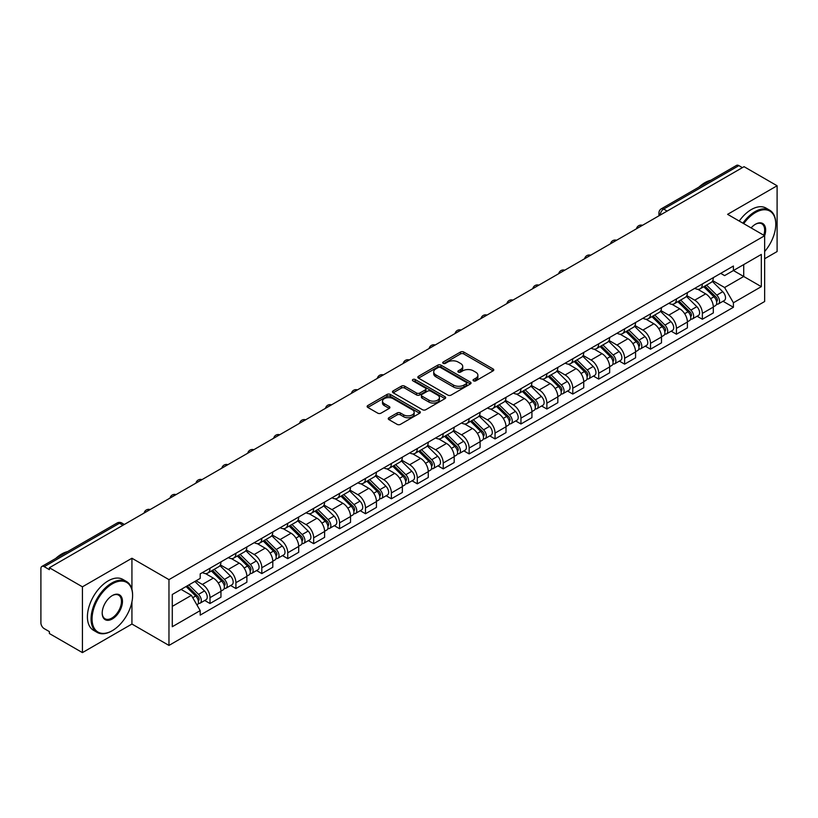 <?xml version="1.0" encoding="UTF-8"?>
<svg xmlns="http://www.w3.org/2000/svg" width="818" height="818" viewBox="0 0 818 818"><rect width="100%" height="100%" fill="white"/><g stroke="black" fill="none" stroke-linecap="round" stroke-linejoin="round"><path stroke-width="1.23" d="M473.499 380.851A1.616 0.93 0 0 0 475.779 380.851L493.101 370.851A2.311 1.329 0 0 0 493.775 369.91A2.311 1.329 0 0 0 493.101 368.969L463.755 352.026A2.311 1.329 0 0 0 460.493 352.026L443.172 362.026A1.616 0.93 0 0 0 442.702 362.681A1.616 0.93 0 0 0 443.172 363.345A1.616 0.93 0 0 0 445.452 363.345L447.691 362.047A7.382 4.264 0 0 1 458.131 362.047L460.575 363.458A7.382 4.264 0 0 1 462.732 366.474A7.382 4.264 0 0 1 460.575 369.491L458.336 370.779A1.616 0.93 0 0 0 457.865 371.444A1.616 0.93 0 0 0 458.336 372.098A1.616 0.93 0 0 0 460.616 372.098L462.855 370.799A7.382 4.264 0 0 1 473.295 370.799L475.739 372.21A7.382 4.264 0 0 1 477.896 375.227A7.382 4.264 0 0 1 475.739 378.243L473.499 379.532A1.616 0.93 0 0 0 473.029 380.196A1.616 0.93 0 0 0 473.499 380.851L473.499 379.532M388.918 417.732A2.311 1.329 0 0 0 388.243 418.673A2.311 1.329 0 0 0 388.918 419.614L397.149 424.368A2.311 1.329 0 0 0 400.411 424.368L419.654 413.254A2.311 1.329 0 0 0 420.329 412.313A2.311 1.329 0 0 0 419.654 411.372L390.298 394.429A2.311 1.329 0 0 0 387.037 394.429L367.803 405.544A2.311 1.329 0 0 0 367.129 406.485A2.311 1.329 0 0 0 367.803 407.425L377.752 413.162A2.311 1.329 0 0 0 381.004 413.162L389.245 408.407A2.311 1.329 0 0 0 389.92 407.466A2.311 1.329 0 0 0 389.245 406.526L384.307 403.683A6.166 3.558 0 0 1 382.507 401.157A6.166 3.558 0 0 1 386.311 397.875A6.166 3.558 0 0 1 393.029 398.642L412.354 409.798A6.166 3.558 0 0 1 414.164 412.313A6.166 3.558 0 0 1 410.35 415.605A6.166 3.558 0 0 1 403.632 414.838L400.411 412.978A2.311 1.329 0 0 0 397.149 412.978L388.918 417.732L388.918 419.614M168.968 579.635L131.933 558.244L82.424 586.823L49.377 567.743L744.043 166.678L777.1 185.758L727.601 214.336L764.646 235.727L168.968 579.635L168.968 645.422L764.646 301.515L764.646 235.727A14.325 8.272 -60 0 0 755.505 224.214L755.505 224.214A14.325 8.272 -60 0 0 751.108 227.915M447.855 395.094A2.311 1.329 0 0 0 451.117 395.094L470.36 383.979A2.311 1.329 0 0 0 471.035 383.039A2.311 1.329 0 0 0 470.36 382.098L441.014 365.155A2.311 1.329 0 0 0 437.753 365.155L418.509 376.26A2.311 1.329 0 0 0 417.834 377.2A2.311 1.329 0 0 0 418.509 378.141L447.855 395.094M413.53 381.198A1.616 0.93 0 0 1 415.166 381.433L444.972 398.642L425.769 409.726A2.311 1.329 0 0 1 422.507 409.726L393.151 392.783L393.151 390.902A2.311 1.329 0 0 0 392.476 391.842A2.311 1.329 0 0 0 393.151 392.783M393.151 390.902L401.393 386.147A2.311 1.329 0 0 1 404.654 386.147L416.556 393.018A2.311 1.329 0 0 0 419.818 393.018L425.278 389.869A2.311 1.329 0 0 0 425.953 388.928A2.311 1.329 0 0 0 425.278 387.988L412.885 380.83A1.616 0.93 0 0 1 412.415 380.166A1.616 0.93 0 0 1 413.407 379.307A1.616 0.93 0 0 1 415.166 379.511L445.002 396.74A2.311 1.329 0 0 1 445.677 397.681A2.311 1.329 0 0 1 445.002 398.622L445.002 396.74M82.424 586.823L82.424 652.611L49.377 633.531L49.377 631.608L44.223 628.643A4.693 2.71 -120 0 1 40.9 622.887L40.9 568.602A4.693 2.71 -120 0 1 41.871 566.455L117.117 523.009A4.693 2.71 60 0 1 119.469 523.244L44.223 566.68A4.693 2.71 -120 0 0 41.871 566.455M764.646 258.744L777.1 251.545L777.1 185.758M82.424 652.611L131.933 624.032L168.968 645.422M49.377 567.743L49.377 569.655L44.223 566.68M667.13 211.075L663.643 209.06A4.693 2.71 60 0 0 661.302 208.825L736.548 165.389A4.693 2.71 60 0 1 738.899 165.614L663.643 209.06A4.693 2.71 120 0 0 660.32 214.817L660.32 215.011M742.386 167.629L738.899 165.614M702.345 283.958A10.808 6.237 60 0 1 700.116 288.815L711.077 282.486A10.808 6.237 -120 0 0 713.316 277.629M686.793 295.595L694.707 300.175A10.808 6.237 60 0 1 702.355 313.406L713.316 307.077A10.808 6.237 -120 0 0 705.668 293.846L697.826 289.306M713.316 307.077L713.316 312.926L702.355 319.255L697.089 316.218M700.116 288.815A10.808 6.237 60 0 1 694.789 288.325M702.355 313.406L702.355 319.255M676.435 298.928A10.808 6.237 60 0 1 674.196 303.775L685.167 297.445A10.808 6.237 -120 0 0 687.396 292.599M671.179 331.178L676.435 334.214L687.396 327.885L687.396 322.036A10.808 6.237 -120 0 0 679.758 308.805L671.915 304.276M674.196 303.775A10.808 6.237 60 0 1 668.879 303.284M660.883 310.564L668.797 315.135A10.808 6.237 60 0 1 676.435 328.366L676.435 334.214M650.525 313.887A10.808 6.237 60 0 1 648.285 318.734L659.247 312.404A10.808 6.237 -120 0 0 661.486 307.558M645.269 346.147L650.525 349.174L661.486 342.844L661.486 336.996A10.808 6.237 -120 0 0 653.848 323.764L645.995 319.235M648.285 318.734A10.808 6.237 60 0 1 642.968 318.243M634.962 325.523L642.887 330.094A10.808 6.237 60 0 1 650.525 343.325L650.525 349.174M624.615 328.846A10.808 6.237 60 0 1 622.375 333.693L633.337 327.364A10.808 6.237 -120 0 0 635.576 322.517M619.359 361.106L624.615 364.143L635.576 357.814L635.576 351.955A10.808 6.237 -120 0 0 627.938 338.724L620.085 334.194M622.375 333.693A10.808 6.237 60 0 1 617.048 333.212M609.052 340.482L616.966 345.053A10.808 6.237 60 0 1 624.615 358.284L624.615 364.143M598.694 343.805A10.808 6.237 60 0 1 596.455 348.662L607.426 342.323A10.808 6.237 -120 0 0 609.666 337.476M593.439 376.065L598.694 379.102L609.666 372.773L609.666 366.924A10.808 6.237 -120 0 0 602.017 353.683L594.175 349.153M596.455 348.662A10.808 6.237 60 0 1 591.138 348.171M583.142 355.441L591.056 360.012A10.808 6.237 60 0 1 598.694 373.253L598.694 379.102M572.784 358.765A10.808 6.237 60 0 1 570.545 363.621L581.506 357.292A10.808 6.237 -120 0 0 583.745 352.435M567.528 391.024L572.784 394.061L583.745 387.732L583.745 381.883A10.808 6.237 -120 0 0 576.107 368.642L568.265 364.112M570.545 363.621A10.808 6.237 60 0 1 565.228 363.131M557.222 370.401L565.146 374.971A10.808 6.237 60 0 1 572.784 388.213L572.784 394.061M546.874 373.724A10.808 6.237 60 0 1 544.635 378.581L555.596 372.251A10.808 6.237 -120 0 0 557.835 367.394M541.618 405.984L546.874 409.02L557.835 402.691L557.835 396.842A10.808 6.237 -120 0 0 550.197 383.611L542.344 379.071M544.635 378.581A10.808 6.237 60 0 1 539.318 378.09M531.311 385.36L539.226 389.941A10.808 6.237 60 0 1 546.874 403.172L546.874 409.02M520.954 388.693A10.808 6.237 60 0 1 518.724 393.54L529.686 387.211A10.808 6.237 -120 0 0 531.925 382.364M515.698 420.943L520.954 423.98L531.925 417.65L531.925 411.802A10.808 6.237 -120 0 0 524.277 398.57L516.434 394.041M518.724 393.54A10.808 6.237 60 0 1 513.397 393.049M505.401 400.329L513.315 404.9A10.808 6.237 60 0 1 520.954 418.131L520.954 423.98M495.043 403.652A10.808 6.237 60 0 1 492.804 408.499L503.765 402.17A10.808 6.237 -120 0 0 506.005 397.323M489.788 435.912L495.043 438.939L506.005 432.61L506.005 426.761A10.808 6.237 -120 0 0 498.366 413.53L490.524 409M492.804 408.499A10.808 6.237 60 0 1 487.487 408.008M479.481 415.288L487.405 419.859A10.808 6.237 60 0 1 495.043 433.09L495.043 438.939M469.133 418.611A10.808 6.237 60 0 1 466.894 423.458L477.855 417.129A10.808 6.237 -120 0 0 480.094 412.282M463.878 450.871L469.133 453.908L480.094 447.569L480.094 441.72A10.808 6.237 -120 0 0 472.456 428.489L464.604 423.959M466.894 423.458A10.808 6.237 60 0 1 461.577 422.978M453.571 430.248L461.495 434.818A10.808 6.237 60 0 1 469.133 448.049L469.133 453.908M443.223 433.571A10.808 6.237 60 0 1 440.984 438.417L451.945 432.088A10.808 6.237 -120 0 0 454.184 427.241M437.957 465.831L443.223 468.867L454.184 462.538L454.184 456.689A10.808 6.237 -120 0 0 446.536 443.448L438.693 438.918M440.984 438.417A10.808 6.237 60 0 1 435.657 437.937M427.661 445.207L435.575 449.777A10.808 6.237 60 0 1 443.223 463.019L443.223 468.867M417.303 448.53A10.808 6.237 60 0 1 415.063 453.387L426.035 447.057A10.808 6.237 -120 0 0 428.264 442.201M412.047 480.79L417.303 483.827L428.264 477.497L428.264 471.649A10.808 6.237 -120 0 0 420.626 458.407L412.783 453.878M415.063 453.387A10.808 6.237 60 0 1 409.746 452.896M401.75 460.166L409.665 464.736A10.808 6.237 60 0 1 417.303 477.978L417.303 483.827M391.393 463.489A10.808 6.237 60 0 1 389.153 468.346L400.114 462.017A10.808 6.237 -120 0 0 402.354 457.16M386.137 495.749L391.393 498.786L402.354 492.456L402.354 486.608A10.808 6.237 -120 0 0 394.716 473.366L386.863 468.837M389.153 468.346A10.808 6.237 60 0 1 383.836 467.855M375.83 475.125L383.754 479.706A10.808 6.237 60 0 1 391.393 492.937L391.393 498.786M365.482 478.458A10.808 6.237 60 0 1 363.243 483.305L374.204 476.976A10.808 6.237 -120 0 0 376.444 472.129M360.227 510.708L365.482 513.745L376.444 507.416L376.444 501.567A10.808 6.237 -120 0 0 368.806 488.336L360.953 483.806M363.243 483.305A10.808 6.237 60 0 1 357.926 482.814M349.92 490.094L357.834 494.665A10.808 6.237 60 0 1 365.482 507.896L365.482 513.745M339.562 493.418A10.808 6.237 60 0 1 337.333 498.264L348.294 491.935A10.808 6.237 -120 0 0 350.533 487.088M334.306 525.677L339.562 528.704L350.533 522.375L350.533 516.526A10.808 6.237 -120 0 0 342.885 503.295L335.043 498.765M337.333 498.264A10.808 6.237 60 0 1 332.006 497.773M324.01 505.054L331.924 509.624A10.808 6.237 60 0 1 339.562 522.855L339.562 528.704M313.652 508.377A10.808 6.237 60 0 1 311.413 513.223L322.374 506.894A10.808 6.237 -120 0 0 324.613 502.047M308.396 540.637L313.652 543.663L324.613 537.334L324.613 531.485A10.808 6.237 -120 0 0 316.975 518.254L309.132 513.724M311.413 513.223A10.808 6.237 60 0 1 306.096 512.743M298.089 520.013L306.014 524.583A10.808 6.237 60 0 1 313.652 537.815L313.652 543.663M287.742 523.336A10.808 6.237 60 0 1 285.502 528.183L296.464 521.853A10.808 6.237 -120 0 0 298.703 517.007M282.486 555.596L287.742 558.633L298.703 552.303L298.703 546.444A10.808 6.237 -120 0 0 291.065 533.213L283.212 528.684M285.502 528.183A10.808 6.237 60 0 1 280.185 527.702M272.179 534.972L280.104 539.543A10.808 6.237 60 0 1 287.742 552.784L287.742 558.633M261.821 538.295A10.808 6.237 60 0 1 259.592 543.152L270.553 536.823A10.808 6.237 -120 0 0 272.793 531.966M256.566 570.555L261.821 573.592L272.793 567.263L272.793 561.414A10.808 6.237 -120 0 0 265.144 548.172L257.302 543.643M259.592 543.152A10.808 6.237 60 0 1 254.265 542.661M246.269 549.931L254.183 554.502A10.808 6.237 60 0 1 261.821 567.743L261.821 573.592M235.911 553.254A10.808 6.237 60 0 1 233.672 558.111L244.643 551.782A10.808 6.237 -120 0 0 246.872 546.925M230.656 585.514L235.911 588.551L246.872 582.222L246.872 576.373A10.808 6.237 -120 0 0 239.234 563.132L231.392 558.602M233.672 558.111A10.808 6.237 60 0 1 228.355 557.62M220.359 564.89L228.273 569.461A10.808 6.237 60 0 1 235.911 582.702L235.911 588.551M210.001 568.224A10.808 6.237 60 0 1 207.762 573.07L218.723 566.741A10.808 6.237 -120 0 0 220.962 561.894M204.745 600.473L210.001 603.51L220.962 597.181L220.962 591.332A10.808 6.237 -120 0 0 213.324 578.101L205.471 573.571M207.762 573.07A10.808 6.237 60 0 1 202.445 572.58M196.044 580.78L202.363 584.43A10.808 6.237 60 0 1 210.001 597.661L210.001 603.51M720.709 273.365L724.605 275.615L761.323 254.429L743.715 264.592L743.715 276.484L724.605 287.517L712.703 280.635M172.291 606.383L191.392 595.361L200.195 610.606L172.291 626.721L172.291 594.492L200.195 578.387L200.195 573.878L733.409 266.034L733.409 270.533L761.323 286.648L733.409 302.762L724.605 287.517M761.323 254.429L761.323 286.648M200.195 610.606L200.195 615.116L733.409 307.271L733.409 302.762M131.933 558.244L131.933 589.338M131.933 601.874L131.933 624.032M191.392 595.361L181.095 589.41M723.01 301.259L733.409 307.271M474.143 381.076L475.739 380.155A7.382 4.264 0 0 0 477.896 377.149L477.896 375.227M462.732 366.474L462.732 368.386A7.382 4.264 0 0 1 460.575 371.403L458.98 372.323M493.07 370.871L463.755 353.938A2.311 1.329 0 0 0 460.493 353.938L443.816 363.57M470.36 382.098L470.36 383.979L441.014 367.077A2.311 1.329 0 0 0 437.753 367.077L418.54 378.161M466.28 383.703A1.616 0.93 0 0 0 466.751 383.039A1.616 0.93 0 0 0 466.28 382.384L440.524 367.507A1.616 0.93 0 0 0 438.233 367.507L435.871 368.877A7.382 4.264 0 0 0 433.714 371.883A7.382 4.264 0 0 0 435.871 374.9L453.479 385.063A7.382 4.264 0 0 0 463.918 385.063L466.28 383.703L466.28 385.615A1.616 0.93 0 0 0 466.751 384.961L466.751 383.039M433.714 371.883L433.714 373.806A7.382 4.264 0 0 0 435.871 376.812L435.871 374.9M466.28 385.615L463.918 386.986A7.382 4.264 0 0 1 453.479 386.986L435.871 376.812M393.182 392.804L401.393 388.069L401.393 386.147M425.953 388.928L425.953 390.84A2.311 1.329 0 0 1 425.278 391.781L419.818 394.941A2.311 1.329 0 0 1 416.556 394.941L404.654 388.069A2.311 1.329 0 0 0 401.393 388.069M428.908 400.145A6.166 3.558 0 0 0 435.626 400.922A6.166 3.558 0 0 0 439.43 397.63A6.166 3.558 0 0 0 437.63 395.114L430.82 391.188A2.311 1.329 0 0 0 427.558 391.188L422.098 394.337A2.311 1.329 0 0 0 421.423 395.278A2.311 1.329 0 0 0 422.098 396.219L428.908 400.145L428.908 402.067A6.166 3.558 0 0 0 435.626 402.845A6.166 3.558 0 0 0 439.43 399.552L439.43 397.63M421.423 395.278L421.423 397.2A2.311 1.329 0 0 0 422.098 398.141L422.098 396.219M428.908 402.067L422.098 398.141M414.164 412.313L414.164 414.235A6.166 3.558 0 0 1 410.35 417.528A6.166 3.558 0 0 1 403.632 416.751L400.411 414.89A2.311 1.329 0 0 0 397.149 414.89L388.949 419.634M382.507 401.157L382.507 403.08A6.166 3.558 0 0 0 384.307 405.595L384.307 403.683M389.215 408.427L384.307 405.595M419.624 413.274L390.298 396.352A2.311 1.329 0 0 0 387.037 396.352L367.834 407.436M703.746 286.719L713.95 296.791A5.869 3.395 60 0 1 715.505 305.595L713.316 306.862M705.781 288.723L710.106 291.228M704.881 286.065L716.057 297.087A2.822 1.626 60 0 1 716.803 301.321A2.822 1.626 60 0 1 716.548 301.423M706.568 285.083L716.772 295.155A5.869 3.395 60 0 1 718.327 303.959A5.869 3.395 60 0 1 716.558 304.153M712.284 281.372L722.754 291.709A5.869 3.395 60 0 1 724.308 300.513L718.327 303.959M677.836 301.678L688.04 311.75A5.869 3.395 60 0 1 689.594 320.554L687.396 321.822M679.87 303.683L684.196 306.188M678.96 301.024L690.147 312.057A2.822 1.626 60 0 1 690.883 316.28A2.822 1.626 60 0 1 690.627 316.382M680.658 300.042L690.862 310.114A5.869 3.395 60 0 1 692.417 318.928A5.869 3.395 60 0 1 690.637 319.112M686.363 296.331L696.844 306.668A5.869 3.395 60 0 1 698.398 315.472L692.417 318.928M651.915 316.638L662.13 326.709A5.869 3.395 60 0 1 663.674 335.513L661.486 336.781M653.95 318.652L658.285 321.147M653.05 315.983L664.226 327.016A2.822 1.626 60 0 1 664.973 331.239A2.822 1.626 60 0 1 664.717 331.341M654.737 315.012L664.952 325.083A5.869 3.395 60 0 1 666.496 333.887A5.869 3.395 60 0 1 664.727 334.071M660.453 311.29L670.934 321.627A5.869 3.395 60 0 1 672.478 330.431L666.496 333.887M764.646 251.525A28.661 16.544 120 0 0 775.771 224.214A28.661 16.544 120 0 0 755.505 212.516A28.661 16.544 120 0 0 743.736 223.651M742.887 223.161A29.366 16.953 -60 0 1 755.004 211.647A29.366 16.953 -60 0 1 769.687 210.195A29.366 16.953 -60 0 1 775.771 223.641A29.366 16.953 -60 0 1 775.771 223.927M763.767 235.216A13.63 7.863 120 0 0 761.824 223.825A13.63 7.863 120 0 0 755.249 224.367M698.909 187.118A29.366 16.953 -60 0 1 704.84 182.69A29.366 16.953 -60 0 1 710.781 180.267M739.227 221.054A29.366 16.953 -60 0 1 751.353 209.541A29.366 16.953 -60 0 1 766.037 208.089L769.687 210.195M111.831 630.944L112.332 630.647A28.661 16.544 120 0 0 132.598 595.555A28.661 16.544 120 0 0 112.332 583.847A28.661 16.544 120 0 0 92.066 618.95A28.661 16.544 120 0 0 112.332 630.647L111.831 630.944A29.366 16.953 -60 0 1 97.148 632.396A29.366 16.953 -60 0 1 92.649 608.868A29.366 16.953 -60 0 1 111.831 582.989A29.366 16.953 -60 0 1 126.514 581.537A29.366 16.953 -60 0 1 132.598 594.972A29.366 16.953 -60 0 1 132.588 595.269M112.332 595.555L112.332 595.555A14.325 8.272 -60 0 1 122.465 601.404A14.325 8.272 -60 0 1 112.332 618.95A14.325 8.272 -60 0 1 102.199 613.101A14.325 8.272 -60 0 1 112.332 595.555L112.332 595.555M102.199 612.805A13.63 7.863 120 0 0 105.021 618.766A13.63 7.863 120 0 0 111.831 618.091A13.63 7.863 120 0 0 120.727 606.087A13.63 7.863 120 0 0 118.641 595.167A13.63 7.863 120 0 0 112.076 595.698M55.726 558.449A29.366 16.953 -60 0 1 61.667 554.021A29.366 16.953 -60 0 1 67.597 551.598M97.148 632.396L93.497 630.279A29.366 16.953 -60 0 1 88.988 606.751A29.366 16.953 -60 0 1 108.17 580.882A29.366 16.953 -60 0 1 122.853 579.42L126.514 581.537M626.005 331.597L636.21 341.668A5.869 3.395 60 0 1 637.764 350.472L635.576 351.74M628.04 333.611L632.365 336.106M627.14 330.942L638.316 341.975A2.822 1.626 60 0 1 639.062 346.198A2.822 1.626 60 0 1 638.807 346.3M628.827 329.971L639.042 340.043A5.869 3.395 60 0 1 640.586 348.846A5.869 3.395 60 0 1 638.817 349.03M634.543 326.249L645.013 336.587A5.869 3.395 60 0 1 646.568 345.39L640.586 348.846M600.095 346.556L610.3 356.628A5.869 3.395 60 0 1 611.854 365.431L609.655 366.699M602.13 348.57L606.455 351.065M601.22 345.902L612.406 356.934A2.822 1.626 60 0 1 613.142 361.157A2.822 1.626 60 0 1 612.886 361.259M602.917 344.93L613.122 355.002A5.869 3.395 60 0 1 614.676 363.805A5.869 3.395 60 0 1 612.897 363.99M608.633 341.218L619.103 351.546A5.869 3.395 60 0 1 620.658 360.349L614.676 363.805M574.175 361.525L584.389 371.597A5.869 3.395 60 0 1 585.933 380.401L583.745 381.658M576.22 363.529L580.545 366.024M575.31 360.871L586.486 371.893A2.822 1.626 60 0 1 587.232 376.127A2.822 1.626 60 0 1 586.976 376.229M577.007 359.889L587.212 369.961A5.869 3.395 60 0 1 588.766 378.765A5.869 3.395 60 0 1 586.987 378.959M582.713 356.178L593.193 366.505A5.869 3.395 60 0 1 594.737 375.319L588.766 378.765M548.264 376.484L558.479 386.556A5.869 3.395 60 0 1 560.023 395.36L557.835 396.628M550.299 378.489L554.624 380.983M549.399 375.83L560.575 386.853A2.822 1.626 60 0 1 561.322 391.086A2.822 1.626 60 0 1 561.066 391.188M551.087 374.849L561.301 384.92A5.869 3.395 60 0 1 562.845 393.724A5.869 3.395 60 0 1 561.076 393.918M556.802 371.137L567.283 381.474A5.869 3.395 60 0 1 568.827 390.278L562.845 393.724M522.354 391.444L532.559 401.515A5.869 3.395 60 0 1 534.113 410.319L531.915 411.587M524.389 393.448L528.714 395.953M523.489 390.789L534.665 401.822A2.822 1.626 60 0 1 535.412 406.045A2.822 1.626 60 0 1 535.146 406.147M525.176 389.808L535.381 399.879A5.869 3.395 60 0 1 536.935 408.693A5.869 3.395 60 0 1 535.156 408.877M530.892 386.096L541.363 396.433A5.869 3.395 60 0 1 542.917 405.237L536.935 408.693M496.444 406.403L506.649 416.474A5.869 3.395 60 0 1 508.193 425.278L506.005 426.546M498.479 408.407L502.804 410.912M497.569 405.748L508.755 416.781A2.822 1.626 60 0 1 509.491 421.004A2.822 1.626 60 0 1 509.236 421.106M499.266 404.777L509.471 414.849A5.869 3.395 60 0 1 511.025 423.652A5.869 3.395 60 0 1 509.246 423.836M504.972 401.055L515.452 411.393A5.869 3.395 60 0 1 516.996 420.196L511.025 423.652M470.524 421.362L480.739 431.434A5.869 3.395 60 0 1 482.283 440.237L480.094 441.505M472.559 423.376L476.894 425.871M471.659 420.708L482.835 431.74A2.822 1.626 60 0 1 483.581 435.963A2.822 1.626 60 0 1 483.326 436.066M473.346 419.736L483.561 429.808A5.869 3.395 60 0 1 485.105 438.612A5.869 3.395 60 0 1 483.336 438.796M479.062 416.014L489.542 426.352A5.869 3.395 60 0 1 491.086 435.156L485.105 438.612M444.614 436.321L454.818 446.393A5.869 3.395 60 0 1 456.372 455.197L454.184 456.464M446.648 438.336L450.974 440.83M445.749 435.667L456.925 446.7A2.822 1.626 60 0 1 457.671 450.922A2.822 1.626 60 0 1 457.415 451.025M447.436 434.695L457.651 444.767A5.869 3.395 60 0 1 459.195 453.571A5.869 3.395 60 0 1 457.426 453.755M453.152 430.974L463.622 441.311A5.869 3.395 60 0 1 465.176 450.115L459.195 453.571M418.704 451.291L428.908 461.352A5.869 3.395 60 0 1 430.462 470.166L428.264 471.424M420.738 453.295L425.063 455.79M419.828 450.636L431.014 461.659A2.822 1.626 60 0 1 431.751 465.892A2.822 1.626 60 0 1 431.495 465.984M421.526 449.655L431.73 459.726A5.869 3.395 60 0 1 433.284 468.53A5.869 3.395 60 0 1 431.505 468.724M427.241 445.943L437.712 456.27A5.869 3.395 60 0 1 439.266 465.084L433.284 468.53M392.783 466.25L402.998 476.321A5.869 3.395 60 0 1 404.542 485.125L402.354 486.383M394.818 468.254L399.153 470.749M393.918 465.595L405.094 476.618A2.822 1.626 60 0 1 405.84 480.851A2.822 1.626 60 0 1 405.585 480.953M395.615 464.614L405.82 474.685A5.869 3.395 60 0 1 407.364 483.489A5.869 3.395 60 0 1 405.595 483.683M401.321 460.902L411.802 471.24A5.869 3.395 60 0 1 413.346 480.043L407.364 483.489M366.873 481.209L377.078 491.281A5.869 3.395 60 0 1 378.632 500.084L376.444 501.352M368.908 483.213L373.233 485.718M368.008 480.555L379.184 491.577A2.822 1.626 60 0 1 379.93 495.81A2.822 1.626 60 0 1 379.675 495.912M369.695 479.573L379.91 489.645A5.869 3.395 60 0 1 381.454 498.448A5.869 3.395 60 0 1 379.685 498.643M375.411 475.861L385.881 486.199A5.869 3.395 60 0 1 387.435 495.002L381.454 498.448M340.963 496.168L351.167 506.24A5.869 3.395 60 0 1 352.722 515.043L350.523 516.311M342.998 498.172L347.323 500.677M342.098 495.514L353.274 506.546A2.822 1.626 60 0 1 354.02 510.769A2.822 1.626 60 0 1 353.754 510.872M343.785 494.542L353.989 504.614A5.869 3.395 60 0 1 355.544 513.418A5.869 3.395 60 0 1 353.765 513.602M349.501 490.82L359.971 501.158A5.869 3.395 60 0 1 361.525 509.962L355.544 513.418M315.042 511.127L325.257 521.199A5.869 3.395 60 0 1 326.801 530.003L324.613 531.271M317.087 513.142L321.413 515.637M316.177 510.473L327.353 521.506A2.822 1.626 60 0 1 328.1 525.729A2.822 1.626 60 0 1 327.844 525.831M317.875 509.502L328.079 519.573A5.869 3.395 60 0 1 329.634 528.377A5.869 3.395 60 0 1 327.854 528.561M323.58 505.78L334.061 516.117A5.869 3.395 60 0 1 335.605 524.921L329.634 528.377M289.132 526.086L299.347 536.158A5.869 3.395 60 0 1 300.891 544.962L298.703 546.23M291.167 528.101L295.502 530.596M290.267 525.432L301.443 536.465A2.822 1.626 60 0 1 302.19 540.688A2.822 1.626 60 0 1 301.934 540.79M291.954 524.461L302.169 534.532A5.869 3.395 60 0 1 303.713 543.336A5.869 3.395 60 0 1 301.944 543.52M297.67 520.739L308.151 531.076A5.869 3.395 60 0 1 309.695 539.88L303.713 543.336M263.222 541.056L273.427 551.117A5.869 3.395 60 0 1 274.981 559.931L272.783 561.189M265.257 543.06L269.582 545.555M264.357 540.401L275.533 551.424A2.822 1.626 60 0 1 276.279 555.647A2.822 1.626 60 0 1 276.014 555.749M266.044 539.42L276.249 549.491A5.869 3.395 60 0 1 277.803 558.295A5.869 3.395 60 0 1 276.024 558.49M271.76 535.708L282.23 546.035A5.869 3.395 60 0 1 283.785 554.839L277.803 558.295M237.312 556.015L247.517 566.087A5.869 3.395 60 0 1 249.061 574.89L246.872 576.148M239.347 558.019L243.672 560.514M238.437 555.361L249.623 566.383A2.822 1.626 60 0 1 250.359 570.616A2.822 1.626 60 0 1 250.103 570.719M240.134 554.379L250.339 564.451A5.869 3.395 60 0 1 251.893 573.254A5.869 3.395 60 0 1 250.114 573.449M245.84 550.667L256.32 561.005A5.869 3.395 60 0 1 257.864 569.809L251.893 573.254M211.392 570.974L221.606 581.046A5.869 3.395 60 0 1 223.15 589.85L220.962 591.117M213.426 572.978L217.762 575.483M212.527 570.32L223.703 581.342A2.822 1.626 60 0 1 224.449 585.576A2.822 1.626 60 0 1 224.193 585.678M214.214 569.338L224.429 579.41A5.869 3.395 60 0 1 225.972 588.214A5.869 3.395 60 0 1 224.204 588.408M219.93 565.627L230.41 575.964A5.869 3.395 60 0 1 231.954 584.768L225.972 588.214M186.085 586.537L195.686 596.005A5.869 3.395 60 0 1 197.24 604.809L196.944 604.972M187.516 587.938L191.841 590.443M187.22 585.882L197.792 596.312A2.822 1.626 60 0 1 198.539 600.535A2.822 1.626 60 0 1 198.283 600.637M188.907 584.901L198.518 594.369A5.869 3.395 60 0 1 200.062 603.183A5.869 3.395 60 0 1 198.293 603.367M194.888 581.445L204.49 590.923A5.869 3.395 60 0 1 206.044 599.727L200.062 603.183M660.494 214.909L660.32 214.817A4.693 2.71 0 0 1 658.95 212.895L658.95 215.799M235.911 582.702L246.872 576.373M261.821 567.743L272.793 561.414M287.742 552.784L298.703 546.444M313.652 537.815L324.613 531.485M339.562 522.855L350.533 516.526M365.482 507.896L376.444 501.567M391.393 492.937L402.354 486.608M417.303 477.978L428.264 471.649M443.223 463.019L454.184 456.689M469.133 448.049L480.094 441.72M495.043 433.09L506.005 426.761M520.954 418.131L531.925 411.802M546.874 403.172L557.835 396.842M572.784 388.213L583.745 381.883M598.694 373.253L609.666 366.924M624.615 358.284L635.576 351.955M650.525 343.325L661.486 336.996M676.435 328.366L687.396 322.036M210.001 597.661L220.962 591.332M202.363 584.43L213.324 578.101M228.273 569.461L239.234 563.132M254.183 554.502L265.144 548.172M280.104 539.543L291.065 533.213M306.014 524.583L316.975 518.254M331.924 509.624L342.885 503.295M357.834 494.665L368.806 488.336M383.754 479.706L394.716 473.366M409.665 464.736L420.626 458.407M435.575 449.777L446.536 443.448M461.495 434.818L472.456 428.489M487.405 419.859L498.366 413.53M513.315 404.9L524.277 398.57M539.226 389.941L550.197 383.611M565.146 374.971L576.107 368.642M591.056 360.012L602.017 353.683M616.966 345.053L627.938 338.724M642.887 330.094L653.848 323.764M668.797 315.135L679.758 308.805M694.707 300.175L705.668 293.846M642.089 225.533A4.693 2.71 120 0 0 640.024 226.729M616.179 240.492A4.693 2.71 120 0 0 614.103 241.688M590.269 255.451A4.693 2.71 120 0 0 588.193 256.658M564.359 270.421A4.693 2.71 120 0 0 562.283 271.617M538.438 285.38A4.693 2.71 120 0 0 536.363 286.576M512.528 300.339A4.693 2.71 120 0 0 510.452 301.535M486.618 315.298A4.693 2.71 120 0 0 484.542 316.494M460.698 330.257A4.693 2.71 120 0 0 458.622 331.454M434.787 345.216A4.693 2.71 120 0 0 432.712 346.423M408.877 360.186A4.693 2.71 120 0 0 406.802 361.382M382.957 375.145A4.693 2.71 120 0 0 380.891 376.341M357.047 390.104A4.693 2.71 120 0 0 354.971 391.301M331.137 405.063A4.693 2.71 120 0 0 329.061 406.26M305.226 420.023A4.693 2.71 120 0 0 303.151 421.219M279.306 434.982A4.693 2.71 120 0 0 277.23 436.188M253.396 449.951A4.693 2.71 120 0 0 251.32 451.147M227.486 464.91A4.693 2.71 120 0 0 225.41 466.107M201.565 479.869A4.693 2.71 120 0 0 199.49 481.066M175.655 494.829A4.693 2.71 120 0 0 173.58 496.025M149.745 509.788A4.693 2.71 120 0 0 147.669 510.984M122.956 525.258L119.469 523.244A4.693 2.71 120 0 1 121.821 523.009A4.693 4.693 0 0 0 117.117 523.009M475.739 380.155L475.739 378.243M458.336 372.098L458.336 370.779M460.575 371.403L460.575 369.491M443.172 363.345L443.172 362.026M460.493 353.938L460.493 352.026M463.755 353.938L463.755 352.026M493.101 370.851L493.101 368.969M418.509 378.141L418.509 376.26M437.753 367.077L437.753 365.155M441.014 367.077L441.014 365.155M453.479 386.986L453.479 385.063M463.918 386.986L463.918 385.063M404.654 388.069L404.654 386.147M416.556 394.941L416.556 393.018M419.818 394.941L419.818 393.018M425.278 391.781L425.278 389.869M415.166 381.433L415.166 379.511M397.149 414.89L397.149 412.978M400.411 414.89L400.411 412.978M403.632 416.751L403.632 414.838M389.245 408.407L389.245 406.526M367.803 407.425L367.803 405.544M387.037 396.352L387.037 394.429M390.298 396.352L390.298 394.429M419.654 413.254L419.654 411.372M713.95 296.791L710.576 298.734M717.386 300.032L716.323 300.635M722.754 291.709L716.772 295.155M688.04 311.75L684.666 313.693M691.466 314.991L690.412 315.595M696.844 306.668L690.862 310.114M662.13 326.709L658.756 328.652M665.555 329.951L664.502 330.564M670.934 321.627L664.952 325.083M636.21 341.668L632.846 343.621M639.645 344.91L638.582 345.523M645.013 336.587L639.042 340.043M610.3 356.628L606.925 358.581M613.735 359.869L612.672 360.482M619.103 351.546L613.122 355.002M584.389 371.597L581.015 373.54M587.815 374.828L586.762 375.442M593.193 366.505L587.212 369.961M558.479 386.556L555.105 388.499M561.905 389.787L560.841 390.401M567.283 381.474L561.301 384.92M532.559 401.515L529.185 403.458M535.995 404.757L534.931 405.36M541.363 396.433L535.381 399.879M506.649 416.474L503.274 418.417M510.074 419.716L509.021 420.329M515.452 411.393L509.471 414.849M480.739 431.434L477.364 433.387M484.164 434.675L483.111 435.288M489.542 426.352L483.561 429.808M454.818 446.393L451.444 448.346M458.254 449.634L457.19 450.248M463.622 441.311L457.651 444.767M428.908 461.352L425.534 463.305M432.333 464.593L431.28 465.207M437.712 456.27L431.73 459.726M402.998 476.321L399.624 478.264M406.423 479.553L405.37 480.166M411.802 471.24L405.82 474.685M377.078 491.281L373.714 493.223M380.513 494.522L379.45 495.125M385.881 486.199L379.91 489.645M351.167 506.24L347.793 508.183M354.603 509.481L353.54 510.095M359.971 501.158L353.989 504.614M325.257 521.199L321.883 523.152M328.683 524.44L327.629 525.054M334.061 516.117L328.079 519.573M299.347 536.158L295.973 538.111M302.772 539.399L301.719 540.013M308.151 531.076L302.169 534.532M273.427 551.117L270.052 553.07M276.862 554.359L275.799 554.972M282.23 546.035L276.249 549.491M247.517 566.087L244.142 568.029M250.942 569.318L249.889 569.931M256.32 561.005L250.339 564.451M221.606 581.046L218.232 582.989M225.032 584.287L223.979 584.89M230.41 575.964L224.429 579.41M195.686 596.005L192.751 597.702M199.122 599.246L198.058 599.86M204.49 590.923L198.518 594.369M642.488 225.308A4.693 4.693 0 0 0 636.465 228.784M616.578 240.267A4.693 4.693 0 0 0 610.555 243.744M590.668 255.226A4.693 4.693 0 0 0 584.635 258.703M564.747 270.185A4.693 4.693 0 0 0 558.725 273.672M538.837 285.145A4.693 4.693 0 0 0 532.815 288.631M512.927 300.104A4.693 4.693 0 0 0 506.894 303.59M487.017 315.073A4.693 4.693 0 0 0 480.984 318.55M461.096 330.032A4.693 4.693 0 0 0 455.074 333.509M435.186 344.991A4.693 4.693 0 0 0 429.153 348.468M409.276 359.951A4.693 4.693 0 0 0 403.243 363.427M383.356 374.91A4.693 4.693 0 0 0 377.333 378.397M357.446 389.869A4.693 4.693 0 0 0 351.423 393.356M331.535 404.838A4.693 4.693 0 0 0 325.503 408.315M305.625 419.798A4.693 4.693 0 0 0 299.592 423.274M279.705 434.757A4.693 4.693 0 0 0 273.682 438.233M253.795 449.716A4.693 4.693 0 0 0 247.762 453.192M227.885 464.675A4.693 4.693 0 0 0 221.852 468.162M201.964 479.634A4.693 4.693 0 0 0 195.942 483.121M176.054 494.604A4.693 4.693 0 0 0 170.032 498.08M150.144 509.563A4.693 4.693 0 0 0 144.111 513.039M124.336 524.461L121.821 523.009M661.302 208.825A4.693 4.693 0 0 0 658.95 212.895M775.771 224.214L775.771 223.641M132.598 595.555L132.598 594.972"/></g></svg>
